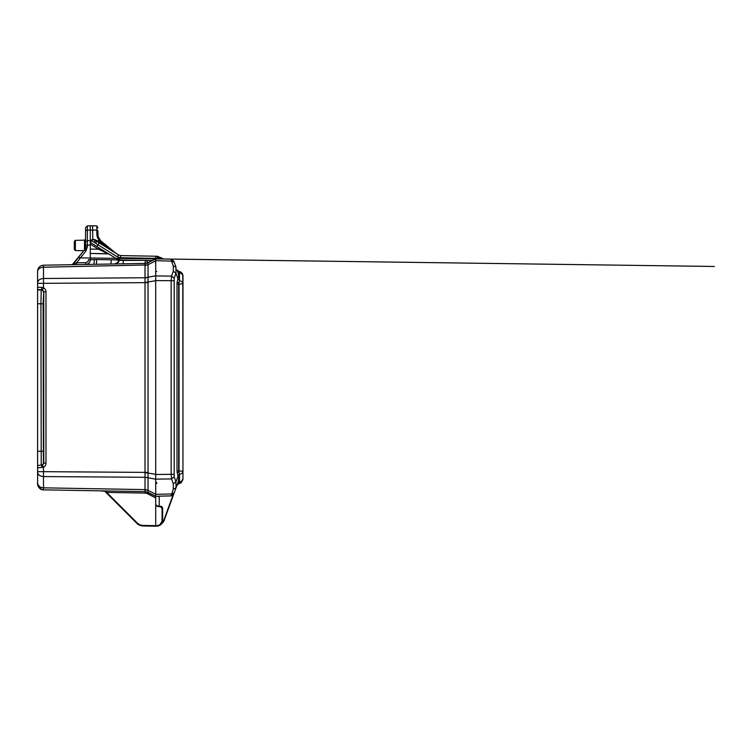 <?xml version="1.0" encoding="UTF-8"?>
<svg xmlns="http://www.w3.org/2000/svg" width="752" height="752" viewBox="0 0 752 752"><rect width="100%" height="100%" fill="white"/><g stroke="black" fill="none" stroke-linecap="round" stroke-linejoin="round"><path stroke-width="1.13" d="M85.568 241.937L85.568 246.835A4.728 4.728 0 0 1 84.553 249.758L85.568 244.917M84.497 249.833L84.497 240.17L75.369 240.33L74.307 241.42L74.307 249.448L75.369 250.538L83.829 250.689M43.428 371.902L43.428 383.153L43.428 371.902M43.494 455.825L43.428 444.582L43.494 455.825M43.494 310.473L43.428 299.23L43.494 310.473M41.369 489.43L37.6 483.856C37.967 487.428 39.931 489.43 43.494 489.853L43.494 487.832C39.903 487.55 37.938 486.13 37.6 483.592L37.6 465.526L41.219 465.093C42.544 464.962 43.268 464.238 43.4 462.912L43.108 303.761L43.766 291.776L42.516 289.811L37.6 289.529L37.6 271.19C37.938 267.599 39.903 265.606 43.494 265.202L134.918 263.604M37.6 465.526L41.219 465.093L40.928 303.761L41.219 289.962L42.131 287.414L37.6 287.208L37.6 283.372L145.023 282.639L145.023 277.873L148.031 277.45L148.031 492.372L155.702 496.301M145.991 491.714L155.702 496.282L148.041 492.381L155.702 496.282L155.702 497.899L155.702 496.282L155.702 497.899L155.702 496.282L155.702 497.899L155.702 496.282L148.041 492.381L145.023 491.629L145.023 489.608L43.494 487.832L43.494 471.673L37.6 471.673L37.6 467.847L43.494 467.218C45.082 466.372 45.91 465.056 45.985 463.27L43.4 462.912M105.722 490.943L106.709 491.329M146.565 263.228L148.041 262.674L146.386 260.427L152.252 260.53L148.041 262.674L155.73 258.754M145.023 277.873L145.014 263.426L148.031 262.683L157.375 258.133L162.178 258.34L155.843 256.225L157.347 256.253L157.375 258.81L155.702 258.773L155.702 260.681L155.702 258.773L171.136 259.177L171.531 261.104L171.136 259.177L173.787 261.085L175.977 267.082L175.977 273.305L175.977 267.082L173.787 261.085M99.612 248.245L108.758 253.96A1.457 1.457 0 0 0 108.015 253.734L90.287 253.424L108.015 253.734L98.446 249.213L90.287 244.118L90.287 245.049L87.382 245.161L87.335 225.891L90.287 225.807L90.287 242.417L96.82 246.496L97.929 244.729L91.443 240.565L90.287 242.417L91.443 240.565L90.287 242.417L90.287 240.931L92.599 239.221L95.1 239.681L103.306 244.137L99.8 240.696C97.995 239.239 97.008 237.115 96.848 234.333L97.92 235.085L97.92 231.578M157.328 526.146L156.895 526.165C160.89 525.197 162.799 523.26 162.611 520.356L162.611 508.446C162.658 507.393 162 506.669 160.618 506.265L157.694 506.011L157.845 506.575L160.58 506.81L162.075 508.446L162.075 520.356C161.774 523.514 160.044 525.272 156.895 525.62L155.702 525.648L155.702 526.193L156.895 526.165L155.702 526.193L155.702 521.662M162.601 508.361L162.075 508.446M160.937 524.529L156.895 526.165C160.373 525.78 162.272 523.843 162.611 520.356L162.075 520.356L162.582 520.873M162.498 521.465L162.329 522.132M155.702 263.849L155.401 263.134M104.857 491.329L104.537 491.094A1.457 1.457 0 0 0 103.851 490.906A1.457 1.457 0 0 1 104.857 491.329L103.851 490.906A1.457 1.457 0 0 1 104.857 491.329L136.836 523.307C138.575 525.009 140.671 525.892 143.096 525.968L155.702 526.193L143.096 525.968L155.702 526.193L143.096 525.968L143.096 525.422C140.812 525.357 138.847 524.52 137.212 522.922L106.699 492.41L105.017 491.423M136.789 255.896L127.69 255.736M155.89 504.733L155.702 503.859C155.72 504.959 156.388 505.682 157.694 506.011L157.694 506.011C156.388 505.682 155.72 504.959 155.702 503.84L155.89 504.733L155.702 503.84C155.805 505.081 156.472 505.805 157.694 506.011L156.952 505.814L157.694 506.011C156.472 505.805 155.805 505.081 155.702 503.84L155.702 503.859C155.711 504.93 156.378 505.654 157.694 506.011C156.472 505.805 155.805 505.081 155.702 503.84L155.702 503.84C155.711 504.93 156.378 505.654 157.694 506.011L156.303 505.344L157.694 506.011C156.482 505.795 155.814 505.071 155.702 503.84L155.702 503.906C155.786 505.109 156.501 505.993 157.845 506.575M157.074 505.87L156.472 505.504M156.416 505.457L155.918 504.78M37.6 483.78C36.97 481.966 38.023 490.172 43.494 489.853L145.023 491.629L148.041 492.381L147.401 493.669L155.702 497.899L155.702 503.84C155.72 504.959 156.388 505.682 157.694 506.011L157.657 506.011M155.702 497.899L155.702 525.648L143.096 525.422L143.012 525.968M155.702 496.094L155.702 477.821M155.702 278.907L155.702 275.937L171.531 276.106L171.136 280.722L155.702 280.562L155.702 275.937L155.702 474.493L171.136 474.324L171.531 478.949L173.317 483.809L173.317 489.026L171.136 495.878L159.227 496.188M155.702 521.503L155.702 512.704M140.68 525.601L136.836 523.307C137.973 524.727 140.06 525.62 143.096 525.968L142.946 525.968M94.367 259.6L90.287 259.741C90.005 262.542 88.463 264.121 85.653 264.46A4.728 4.728 0 0 0 90.287 259.741L94.442 259.515L88.473 259.741L90.287 259.741L90.287 245.049M85.568 232.857L85.568 241.89L87.335 240.631L90.287 240.518M85.568 239.211L85.568 227.706L87.335 225.891M155.702 259.703L155.702 275.937M147.401 262.956L148.031 262.683L148.031 264.695L155.702 260.794L155.702 258.35L156.585 258.791M155.702 260.794L155.702 275.834L145.023 277.761L43.494 278.494L43.494 267.223L148.041 264.92L148.041 277.234M148.041 490.135L145.023 489.608L145.023 477.182L155.702 479.221L155.702 275.834M155.702 479.221L155.702 494.261L148.031 490.351L145.023 489.712M164.115 520.525L174.182 492.889L173.787 493.97L171.136 495.878L155.702 496.282L155.702 494.261M155.758 504.348L155.702 503.859C155.645 504.827 156.303 505.541 157.694 506.011C156.303 505.541 155.645 504.827 155.702 503.859M145.023 491.629L145.023 491.629A6.909 6.909 0 0 0 145.023 491.629L145.023 493.077L106.699 492.41L106.699 490.953L106.192 490.953M145.023 265.343L148.041 264.92M146.386 260.427L145.446 260.408L144.957 263.491M145.991 263.341L146.602 263.219M120.705 259.976L117.773 260.408L145.446 260.408M129.541 260.126L120.734 259.976L116.269 258.65L96.82 246.496M119.314 260.371L122.98 260.267M93.276 264.328L93.944 264.319L94.442 259.515L117.895 259.929M72.22 264.695L84.553 249.758L73.339 264.008L76.601 262.805L76.629 264.619L75.632 264.638M84.534 249.786L85.982 250.886L87.382 246.835L85.568 246.835L85.568 249.147M90.221 260.53L89.845 261.734M104.528 491.094A1.457 1.457 0 0 0 103.851 490.906L102.798 491.329L103.851 490.906A1.457 1.457 0 0 1 104.528 491.094A1.457 1.457 0 0 0 103.851 490.906M145.023 477.182L145.014 472.566L155.702 474.343M145.014 472.566L145.023 282.639L148.041 282.639M42.131 287.414L43.494 287.837C45.082 288.683 45.91 289.99 45.985 291.776L45.985 463.27M42.131 467.641L41.595 465.46L42.516 465.244L43.766 463.27L43.766 291.776L45.985 291.776M155.702 280.712L145.014 282.489M76.272 264.629L85.784 264.46M94.442 259.59L96.632 259.553A4.728 0.573 -91 0 1 96.143 264.281L98.869 264.234M105.336 264.121L87.26 264.431M117.18 263.247L119.277 260.38C118.572 262.58 117.068 263.773 114.774 263.952L118.619 261.865L114.774 263.952L116.043 263.755M135.05 263.604L145.023 263.426A6.909 6.909 0 0 0 148.041 262.674M123.507 260.258L123.046 263.811L130.792 263.67L123.046 263.811M111.39 259.816L110.901 264.018L105.261 264.121L110.901 264.018M93.944 264.319L85.653 264.46L85.615 262.645C87.345 262.439 88.304 261.47 88.473 259.741M73.282 264.084L71.938 264.704M42.516 289.811L43.494 287.837L43.494 278.494C39.903 278.785 37.938 280.195 37.6 282.733L37.6 271.463C37.967 268.934 39.931 267.524 43.494 267.223L43.494 265.202C39.903 265.606 37.938 267.599 37.6 271.19C37.967 267.627 39.931 265.625 43.494 265.202L72.399 264.695M73.132 264.685L76.178 264.629M118.384 263.896L117.086 263.914M120.611 263.849L121.091 263.849M37.957 485.905L38.155 486.375M39.085 487.813L39.583 488.311M40.862 489.195L41.633 489.524M37.6 465.093L37.6 289.529M94.649 242.059L94.649 240.001L94.649 242.059M110.431 248.762L116.203 253.471L102.639 244.992L103.306 244.137L116.071 253.377L100.589 240.706L98.042 236.41L97.92 230.873L98.004 236.184L100.589 240.706L99.913 240.819M102.977 242.661L100.486 240.621C98.747 238.892 97.892 237.049 97.92 235.085L97.92 230.873L96.848 230.121L96.848 225.882L92.599 225.807L92.599 230.065L92.599 225.807L90.287 225.854L90.287 240.931M95.965 240.819L100.589 240.715M102.761 242.482L100.909 240.978M96.848 234.333L96.848 230.121L92.599 230.065L92.863 239.587L90.287 242.417L90.287 249.072L98.446 249.213L99.189 247.981M106.831 247.615L104.227 245.979L105.224 244.503L104.171 243.639M106.164 245.265L103.691 243.244M115.968 253.302L114.849 252.493M90.39 240.772L91.443 240.565C92.458 239.512 93.455 239.277 94.423 239.86L99.349 242.934L97.929 244.729L117.162 256.752L118.581 254.956L120.818 255.614L118.581 254.956L94.451 239.879L92.863 239.587M90.287 242.417L91.443 240.565L93.295 239.54L94.451 239.879A1.269 0.555 122 0 0 95.1 239.681M100.054 243.375L98.352 242.313M112.142 250.933L114.53 252.428M116.071 253.386L111.738 249.824M90.287 253.424L108.711 253.932M109.237 254.449L103.099 250.425M127.041 255.727L120.818 255.614L120.508 257.739L155.702 258.35L155.843 256.225L120.301 255.577M137.381 255.906L138.34 255.924M138.547 255.924L155.843 256.225M161.962 258.133L157.356 256.253L162.084 258.312M152.252 260.53L120.734 259.976M147.336 262.984L145.239 262.946L147.336 262.984M155.702 480.19L155.702 479.55L155.702 480.19M155.702 472.171L155.702 471.401L155.702 472.171M155.702 482.427L156.764 483.517M155.702 282.884L155.702 283.654L155.702 282.884M155.702 482.107L156.764 482.878M156.764 271.538A1.09 1.09 0 0 0 155.702 272.628M117.162 256.752L120.508 257.739M162.15 258.312L163.607 258.979L162.178 258.34L163.616 258.979L162.178 258.34L163.645 258.979L714.4 266.462L78.189 257.842M159.227 497.251L159.227 506.152L159.227 497.251L158.164 496.16M155.702 494.365L171.531 493.951L171.136 495.878L172.979 495.154L173.787 493.97L171.136 495.878L173.787 493.97L163.983 520.854L160.956 524.511M172.979 495.154L163.908 520.083L161.746 523.401M155.664 526.193L156.895 526.165L156.895 525.62L156.895 526.165M159.593 525.451L162.996 521.907M179.709 271.575L179.061 271.416C181.42 271.97 182.717 273.521 182.962 276.059L182.962 283.871L179.061 284.04L179.061 471.015L177.011 470.959L177.989 476.223C178.788 478.122 178.788 480.199 177.989 482.436L175.977 487.963L175.977 481.75L175.977 487.963L174.182 492.908L171.531 493.951M173.787 493.97L171.879 499.215M171.136 259.177L172.518 259.562L171.136 259.177M174.173 262.128L171.531 261.104L173.317 266.029L173.317 271.246L171.531 276.106L174.182 278.165L175.977 273.305L173.317 271.246M177.491 483.809L176.974 485.219L178.685 483.705M177.82 482.887L179.512 481.684L178.882 483.677M178.685 271.34L177.011 269.94L178.873 271.538L179.512 273.371L179.512 280.327L177.989 278.832C178.788 276.924 178.788 274.856 177.989 272.619L177.03 269.977M177.105 282.282L177.011 284.096L179.061 284.04L178.873 282.855L177.105 282.282L177.82 279.227M177.105 472.773L178.873 472.2L179.061 471.015L182.962 471.184L182.962 283.871C182.811 282.235 181.617 281.192 179.399 280.731L178.685 284.096L178.685 470.959L179.512 474.728L179.512 481.684L178.017 482.361M177.82 475.828L179.399 474.324C181.617 473.863 182.811 472.82 182.962 471.184L182.962 478.996L180.198 483.282L179.051 483.639L180.207 483.282M177.011 269.94L177.284 270.682M178.562 276.492L177.989 278.832L179.512 280.327M178.036 272.732L177.82 272.168L179.399 272.929L177.519 271.312M177.124 270.25L177.472 271.209M177.481 271.237L177.105 270.203L179.061 271.416C181.552 272.092 182.858 273.643 182.962 276.059L181.354 272.515M180.649 483.047L181.298 482.587M181.335 482.558L182.962 478.996L182.98 276.059C182.811 274.424 181.617 273.38 179.399 272.929M173.317 483.809L175.977 481.75L177.989 476.223L179.512 474.728M182.962 401.06L182.755 275.1M75.369 240.33L75.369 250.538M160.618 506.265C161.84 506.481 162.498 507.205 162.611 508.446C162.498 507.205 161.84 506.481 160.618 506.265L160.58 506.81M85.568 231.381A1.814 1.26 180 0 1 87.335 230.121L90.287 230.065M136.902 523.373L137.212 522.922L138.349 523.881L137.212 522.922M142.861 525.413L141.592 525.263L142.861 525.413M141.404 525.225L140.239 524.877L141.404 525.225M139.816 524.708L138.744 524.144L139.816 524.708M87.382 246.835L87.382 245.161L85.568 245.161L85.568 246.835M147.401 493.669L145.023 493.077M85.615 262.645L76.601 262.805L85.982 250.886M148.041 477.821L145.023 477.294L43.494 476.561C39.903 476.27 37.938 474.86 37.6 472.322C37.967 474.841 39.931 476.251 43.494 476.561M148.041 472.406L43.494 471.673L43.494 467.218L42.516 465.244M37.6 451.285L43.108 451.294M37.6 303.761L43.108 303.761M37.6 289.962L41.219 289.962C42.544 290.093 43.278 290.817 43.4 292.143M37.6 271.19C37.967 267.627 39.931 265.625 43.494 265.202M37.6 282.733C37.967 280.214 39.931 278.795 43.494 278.494M96.106 243.479L96.106 240.856M92.599 230.065L90.287 230.093M155.702 280.308L155.702 277.225A1.09 0.771 0 0 0 155.702 277.234M163.908 520.083L160.571 524.774L163.081 522.405M155.702 479.118L171.531 478.949L174.182 476.89L174.182 278.165M173.787 280.722L171.136 280.722L171.136 474.324L173.787 474.324M155.702 260.681L171.531 261.104M175.977 487.963L173.317 489.026M173.317 266.029L175.977 267.092L174.182 262.157M175.977 481.75L174.182 476.89M175.977 273.305L177.989 278.832M177.011 284.096L177.011 470.959M182.792 479.851L181.674 481.233M179.399 482.126C181.617 481.665 182.811 480.622 182.962 478.996M74.307 243.253L74.307 241.702M74.307 241.42L74.307 249.448M158.352 525.958L159.565 525.469M157.356 526.146L160.571 524.774L159.518 525.488L162.611 520.356M136.836 523.307C138.575 525.009 140.662 525.892 143.096 525.968M150.626 261.358L152.863 260.211M84.497 240.17L85.568 239.08M104.547 490.915L105.656 490.943M104.5 490.915L103.898 490.906M147.975 262.711L145.023 263.426M87.251 264.431L86.367 264.45M116.259 263.689L114.981 263.943M116.955 263.914L116.212 263.933M121.392 263.839L119.812 263.867M96.143 264.281L99.602 264.215M74.909 264.648L73.705 264.676M72.089 264.704L72.587 264.695M72.521 264.695L73.029 264.685M71.628 264.535L72.173 264.685M96.848 225.882L97.92 227.988M98.785 242.586L97.017 241.477M102.676 250.162L103.353 250.585M102.845 250.266L103.419 250.623M107.997 253.48L107.216 252.992L107.997 253.48M162.385 258.942L161.144 258.914M160.204 258.885L159.151 258.857M115.77 258.34L90.287 258.002M162.178 258.34L163.616 258.979M162.573 258.951L157.713 258.82M163.645 521.503L163.983 520.845M177.688 483.254L177.105 484.852M177.105 270.194L177.669 271.745"/></g></svg>
